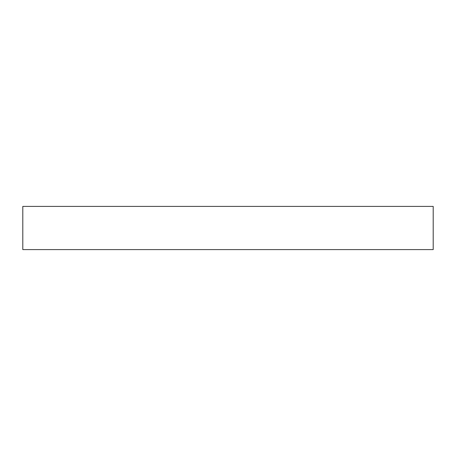 <?xml version="1.0" encoding="UTF-8"?>
<svg xmlns="http://www.w3.org/2000/svg" width="456" height="456" viewBox="0 0 456 456"><rect width="100%" height="100%" fill="white"/><g stroke="black" fill="none" stroke-linecap="round" stroke-linejoin="round"><path stroke-width="0.68" d="M433.2 249.597L22.8 249.597L22.8 206.403L433.2 206.403L433.2 249.597"/></g></svg>
